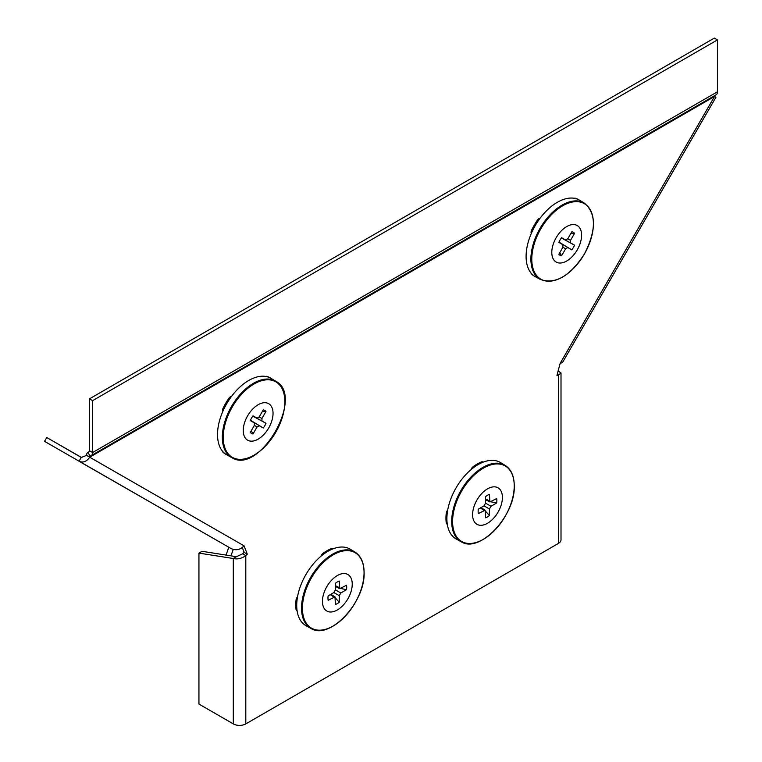 <?xml version="1.0" encoding="UTF-8"?>
<svg xmlns="http://www.w3.org/2000/svg" width="762" height="762" viewBox="0 0 762 762"><rect width="100%" height="100%" fill="white"/><g stroke="black" fill="none" stroke-linecap="round" stroke-linejoin="round"><path stroke-width="1.14" d="M89.487 398.84L89.487 450.733A2.21 1.276 -120 0 1 89.03 451.742L87.944 452.371L90.154 456.2L91.24 455.571A6.629 3.829 -120 0 0 92.612 452.533L92.612 400.65L717.452 39.9L714.327 38.1L89.487 398.84L92.612 400.65M717.452 39.9L717.452 91.792A6.629 3.829 60 0 1 716.07 94.821L91.24 455.571L716.07 94.821M198.939 553.107L233.305 558.508L236.43 556.708L202.063 551.307L198.939 553.107L198.939 704.059L233.305 723.9A8.839 5.105 180 0 0 245.802 723.9L558.422 543.411A8.839 5.105 180 0 0 561.013 539.801L561.013 372.97L558.117 370.98M81.229 457.429L79.029 461.258C83.087 462.991 86.639 461.648 89.697 457.21L86.573 455.409L81.229 457.429L46.758 437.521L44.548 441.35L231.134 548.573C235.953 550.745 240.259 549.831 244.069 545.83L247.279 554.145L245.802 555.622L242.678 553.822L236.43 556.708M46.758 437.521L81.934 457.714M79.038 461.258L231.134 548.573M233.305 723.9L233.305 558.508C237.468 559.527 241.63 558.565 245.802 555.622L245.802 723.9M557.193 374.428L558.422 375.133L561.013 372.97M562.442 362.617L560.156 363.341L714.527 96.469L715.928 97.279L562.442 362.617M242.287 547.507L244.154 552.345L247.279 554.145M244.154 552.345L242.678 553.822M558.422 543.411L558.422 375.133L556.946 375.361L560.156 363.341M714.985 95.45A2.21 1.276 -120 0 0 714.527 96.469L89.697 457.21A2.21 1.276 60 0 1 90.154 456.2L714.985 95.45L90.154 456.2M86.573 455.409A6.629 3.829 60 0 1 87.944 452.371M265.652 376.418A3.315 1.915 -60 0 1 266.7 376.333A44.186 25.508 -60 0 1 269.891 377.704A44.186 25.508 -60 0 1 269.919 377.723A44.186 25.508 -60 0 1 269.958 377.733L270.862 378.257A44.186 25.508 -60 0 1 270.862 378.257A44.186 25.508 -60 0 1 271.129 378.419A44.186 25.508 -60 0 1 271.424 378.609M222.733 411.604A3.315 1.915 -60 0 1 222.933 408.575A44.186 25.508 -60 0 1 225.704 403.279A44.186 25.508 -60 0 1 228.895 398.221A3.315 1.915 -60 0 1 231.419 396.535M227.2 455.076A44.186 25.508 -60 0 1 226.952 454.943A44.186 25.508 -60 0 1 226.705 454.8A44.186 25.508 -60 0 1 226.676 454.79A44.186 25.508 -60 0 1 223.923 452.733A44.186 25.508 -60 0 1 223.866 409.108A44.186 25.508 -60 0 1 226.647 403.822A44.186 25.508 -60 0 1 229.829 398.764A44.186 25.508 -60 0 1 267.633 376.876A44.186 25.508 -60 0 1 270.824 378.238M247.621 440.188A21.069 12.163 -60 0 1 247.593 415.881A21.069 12.163 -60 0 1 268.662 403.679A21.069 12.163 -60 0 1 268.691 427.996A21.069 12.163 -60 0 1 247.621 440.188M251.26 430.74L253.022 433.959A13.259 7.649 -60 0 1 250.307 432.397L254.317 425.425L254.317 422.872L250.288 420.557A13.259 7.649 -60 0 1 253.003 415.852L257.032 418.167L259.242 416.89L263.261 409.908A13.259 7.649 -60 0 1 264.757 410.451A13.259 7.649 -60 0 1 265.976 411.47L262.309 411.556M252.803 416.119L265.995 423.31A13.259 7.649 -60 0 1 263.281 428.015L250.441 420.205M257.032 418.167L252.917 415.966L257.032 418.167M265.976 411.47L261.957 418.452L261.966 420.995L265.995 423.31M263.281 428.015L259.251 425.701L257.042 426.987L253.022 433.959M254.337 422.881L250.355 420.405L254.337 422.881M226.676 454.79L225.743 454.247A44.186 25.508 -60 0 1 222.98 452.199A3.315 1.915 -60 0 1 222.533 451.266M574.3 198.291A3.315 1.915 -60 0 1 575.329 198.215A44.186 25.508 -60 0 1 578.482 199.577L579.415 200.111A44.186 25.508 -60 0 1 579.692 200.273L584.359 203.102A44.063 25.441 -60 0 0 540.058 228.333A44.063 25.441 -60 0 0 540.296 279.425L535.515 276.797A44.186 25.508 -60 0 1 535.238 276.644A44.186 25.508 -60 0 1 535.21 276.625A44.186 25.508 -60 0 1 532.428 274.539A44.186 25.508 -60 0 1 532.486 230.857A44.186 25.508 -60 0 1 535.267 225.571A44.186 25.508 -60 0 1 538.458 220.513A44.186 25.508 -60 0 1 576.272 198.749A44.186 25.508 -60 0 1 579.415 200.111M531.343 233.353A3.315 1.915 -60 0 1 531.543 230.315A44.186 25.508 -60 0 1 534.333 225.028A44.186 25.508 -60 0 1 537.524 219.98A3.315 1.915 -60 0 1 540.058 218.294M534.333 276.12A44.186 25.508 -60 0 1 534.305 276.101A44.186 25.508 -60 0 1 534.267 276.082A44.186 25.508 -60 0 1 531.495 273.996A3.315 1.915 -60 0 1 531.047 273.053M577.225 249.898A21.069 12.163 -60 0 1 556.146 262.033A21.069 12.163 -60 0 1 556.184 237.677A21.069 12.163 -60 0 1 577.253 225.552A21.069 12.163 -60 0 1 577.225 249.898M559.803 252.584L561.565 255.803A13.259 7.649 -60 0 1 558.851 254.232L562.88 247.269L562.88 244.716L558.86 242.383A13.259 7.649 -60 0 1 560.08 239.944A13.259 7.649 -60 0 1 561.584 237.677L565.623 240.02L561.489 237.811L565.604 240.011L567.814 238.735L571.843 231.772A13.259 7.649 -60 0 1 574.558 233.343L570.881 233.429M574.558 233.343L570.528 240.316L570.519 242.868L561.375 237.963L574.538 245.202A13.259 7.649 -60 0 1 571.814 249.898L558.994 242.078L567.804 247.564L565.594 248.841L561.565 255.803M562.899 244.726L558.917 242.249L562.899 244.726M570.519 242.868L574.538 245.202M571.814 249.898L567.804 247.564M228.79 547.23L226.076 555.079M233.239 549.45L230.943 555.841M320.945 556.25A3.315 1.915 -60 0 1 322.802 553.507A44.186 25.508 -60 0 1 327.031 550.745A44.186 25.508 -60 0 1 331.251 548.63A3.315 1.915 -60 0 1 332.594 548.63L332.984 548.85M327.965 551.278A44.186 25.508 -60 0 1 332.184 549.173A44.186 25.508 -60 0 1 350.329 549.25L354.997 552.088A44.063 25.441 -60 0 0 320.945 563.547A44.063 25.441 -60 0 0 301.533 608.076A44.063 25.441 -60 0 0 310.934 628.402L306.153 625.773A44.186 25.508 -60 0 1 297.009 610.105A44.186 25.508 -60 0 1 296.723 605.39A44.186 25.508 -60 0 1 297.009 600.351A44.186 25.508 -60 0 1 323.745 554.05A44.186 25.508 -60 0 1 327.965 551.278M322.44 601.37A21.069 12.163 -60 0 1 337.337 575.558A21.069 12.163 -60 0 1 352.235 584.168A21.069 12.163 -60 0 1 337.337 609.971A21.069 12.163 -60 0 1 322.44 601.37M335.29 597.818L339.261 602.256A13.259 7.649 -60 0 1 335.413 604.466L334.985 596.903L328.165 600.285A13.259 7.649 -60 0 1 328.165 595.846L333.851 592.56L335.413 589.855L335.413 583.282A13.259 7.649 -60 0 1 339.261 581.063L339.747 588.664L346.51 585.254A13.259 7.649 -60 0 1 346.71 587.359A13.259 7.649 -60 0 1 346.51 589.693L340.871 588.512M346.51 589.693L340.824 592.979L339.261 595.684L339.261 602.256M297.132 610.953L296.742 610.724A3.315 1.915 -60 0 1 296.075 609.562A44.186 25.508 -60 0 1 296.075 599.808A3.315 1.915 -60 0 1 297.523 596.827M471.116 469.554A3.315 1.915 -60 0 1 472.973 466.811A44.186 25.508 -60 0 1 481.413 461.934A3.315 1.915 -60 0 1 482.756 461.934L483.146 462.153M447.294 524.256L446.903 524.027A3.315 1.915 -60 0 1 446.237 522.865A44.186 25.508 -60 0 1 445.951 518.16A44.186 25.508 -60 0 1 446.237 513.112A3.315 1.915 -60 0 1 447.685 510.13M446.894 518.693A44.186 25.508 -60 0 1 447.18 513.655A44.186 25.508 -60 0 1 473.907 467.354A44.186 25.508 -60 0 1 482.356 462.477A44.186 25.508 -60 0 1 500.491 462.553L505.158 465.392A44.063 25.441 -60 0 0 471.116 476.85A44.063 25.441 -60 0 0 451.704 521.379A44.063 25.441 -60 0 0 461.105 541.706L456.314 539.077A44.186 25.508 -60 0 1 447.18 523.408A44.186 25.508 -60 0 1 446.894 518.693M502.406 497.472A21.069 12.163 -60 0 1 487.509 523.275A21.069 12.163 -60 0 1 472.602 514.674A21.069 12.163 -60 0 1 487.509 488.861A21.069 12.163 -60 0 1 502.406 497.472M485.451 511.121L489.423 515.55A13.259 7.649 -60 0 1 485.584 517.769L485.156 510.207L478.326 513.588A13.259 7.649 -60 0 1 478.136 511.483A13.259 7.649 -60 0 1 478.326 509.149L484.022 505.863L485.584 503.158L485.584 496.586A13.259 7.649 -60 0 1 489.423 494.367L489.909 501.968L496.681 498.558A13.259 7.649 -60 0 1 496.681 502.996L491.042 501.815M496.681 502.996L490.985 506.282L489.423 508.987L489.423 515.55M89.487 450.733L92.612 452.533L717.452 91.792M244.069 545.83L89.697 457.21M228.895 398.221L229.829 398.764M231.496 457.429A44.063 25.441 -60 0 1 231.429 406.584A44.063 25.441 -60 0 1 275.501 381.076A44.063 25.441 -60 0 1 275.796 381.248C305.286 396.107 259.347 475.678 231.734 457.571A44.063 25.441 -60 0 1 231.496 457.429M232.286 457.324A43.577 25.156 -60 0 1 232.229 407.041A43.577 25.156 -60 0 1 275.806 381.81A43.577 25.156 -60 0 1 275.863 432.092A43.577 25.156 -60 0 1 232.286 457.324M222.933 408.575L223.866 409.108M266.7 376.333L267.633 376.876M222.98 452.199L223.923 452.733M261.966 420.995L252.822 416.1M259.194 416.966L261.957 418.452M257.042 426.987L254.375 425.329M250.431 420.233L259.251 425.701M575.329 198.215L576.272 198.749M537.524 219.98L538.458 220.513M531.495 273.996L532.428 274.539M540.296 279.425C555.25 284.683 569.947 276.225 584.368 254.06A43.577 25.156 -60 0 1 540.782 279.149A43.577 25.156 -60 0 1 540.849 228.79A43.577 25.156 -60 0 1 584.425 203.702A43.577 25.156 -60 0 1 584.359 254.06C596.417 230.448 596.408 213.465 584.359 203.102M531.543 230.315L532.486 230.857M567.757 238.83L570.528 240.316M565.594 248.841L562.928 247.183M331.251 548.63L332.184 549.173M302.428 608.19A43.577 25.156 -60 0 1 333.242 554.822A43.577 25.156 -60 0 1 364.055 572.614A43.577 25.156 -60 0 1 333.242 625.983A43.577 25.156 -60 0 1 302.428 608.19M322.802 553.507L323.745 554.05M296.075 609.562L297.009 610.105M296.075 599.808L297.009 600.351M339.261 595.684L333.851 592.56M335.413 589.855L340.824 592.979M333.851 596.998L330.213 594.665M335.413 585.645L339.261 587.635M472.973 466.811L473.907 467.354M446.237 513.112L447.18 513.655M514.226 485.918A43.577 25.156 -60 0 1 483.403 539.286A43.577 25.156 -60 0 1 452.59 521.494A43.577 25.156 -60 0 1 483.403 468.125A43.577 25.156 -60 0 1 514.226 485.918M446.237 522.865L447.18 523.408M481.413 461.934L482.356 462.477M485.584 498.948L489.423 500.939M484.022 510.302L480.374 507.968M485.584 503.158L490.985 506.282M489.423 508.987L484.022 505.863M275.796 381.248L271.129 378.419M231.734 457.571L226.952 454.943M534.305 276.101L535.238 276.644M310.934 628.402C329.403 640.69 365.446 602.209 364.103 572.452C363.998 562.718 360.959 555.927 354.997 552.088M335.413 586.416L339.747 588.664M330.879 594.274L334.985 596.903M461.105 541.706C479.565 553.984 515.607 515.522 514.264 485.756C514.169 476.021 511.131 469.23 505.158 465.392M481.041 507.578L485.156 510.207M485.584 499.72L489.909 501.968"/></g></svg>
